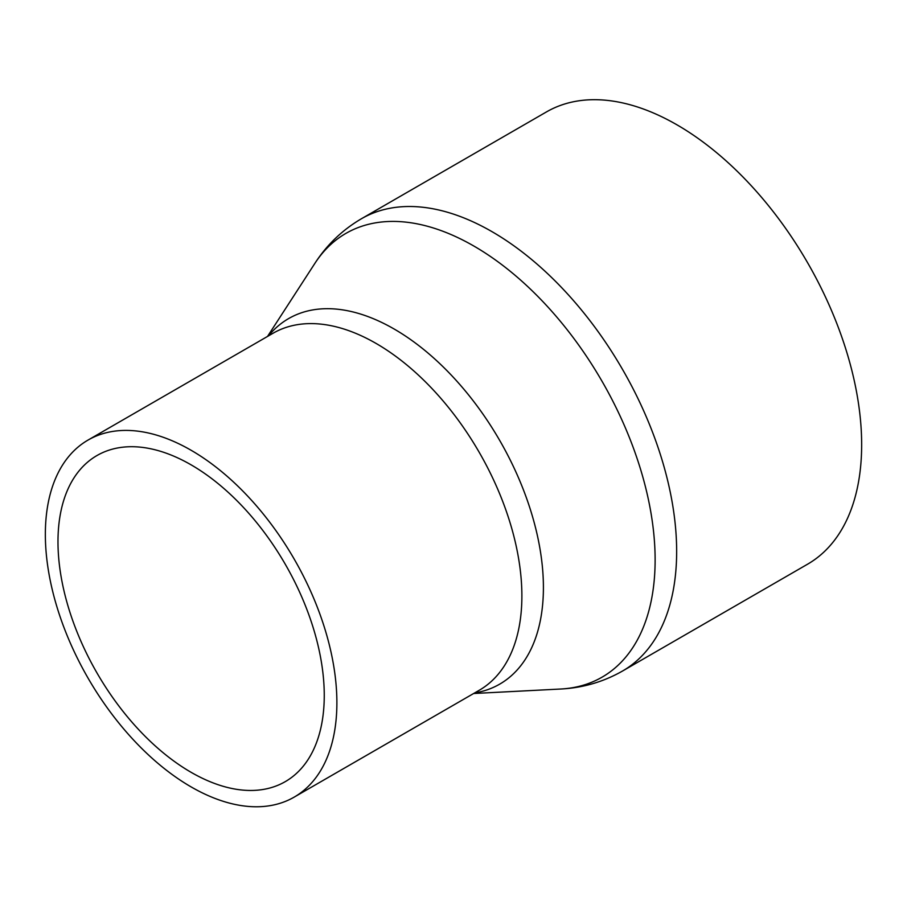 <?xml version="1.0" encoding="UTF-8"?>
<svg xmlns="http://www.w3.org/2000/svg" width="907" height="907" viewBox="0 0 907 907"><rect width="100%" height="100%" fill="white"/><g stroke="black" fill="none" stroke-linecap="round" stroke-linejoin="round"><path stroke-width="1.36" d="M57.98 541.728A188.282 108.704 -120 0 0 140.166 731.201A188.282 108.704 -120 0 0 285.263 781.641A188.282 108.704 -120 0 0 285.263 564.233A188.282 108.704 -120 0 0 96.981 455.529A188.282 108.704 -120 0 0 57.98 541.728M45.35 534.427A206.15 119.021 -120 0 0 135.336 741.892A206.15 119.021 -120 0 0 294.185 797.117A206.15 119.021 -120 0 0 294.197 559.086A206.15 119.021 -120 0 0 88.047 440.065A206.15 119.021 -120 0 0 45.35 534.427M622.565 671.01L807.57 564.199A261.114 150.755 -120 0 0 807.57 262.679A261.114 150.755 -120 0 0 546.456 111.924L361.451 218.734A261.114 150.755 -120 0 1 492.013 231.67A261.114 150.755 -120 0 1 662.598 461.765A261.114 150.755 -120 0 1 622.565 671.01C603.37 681.928 582.713 687.925 560.605 689.025A256.205 147.92 60 0 0 649.525 505.029A256.205 147.92 60 0 0 473.964 246.103A256.205 147.92 60 0 0 314.865 263.393C326.871 244.788 342.404 229.902 361.451 218.734M474.599 692.959A211.059 121.855 -120 0 0 537.409 535.674A211.059 121.855 -120 0 0 394.16 329.026A211.059 121.855 -120 0 0 268.449 335.907M88.047 440.065L273.041 333.254A206.15 119.021 60 0 1 376.122 343.458A206.15 119.021 60 0 1 510.788 525.119A206.15 119.021 60 0 1 479.191 690.306L294.185 797.117M473.669 693.504L560.605 689.025M267.52 336.44L314.865 263.393"/></g></svg>
